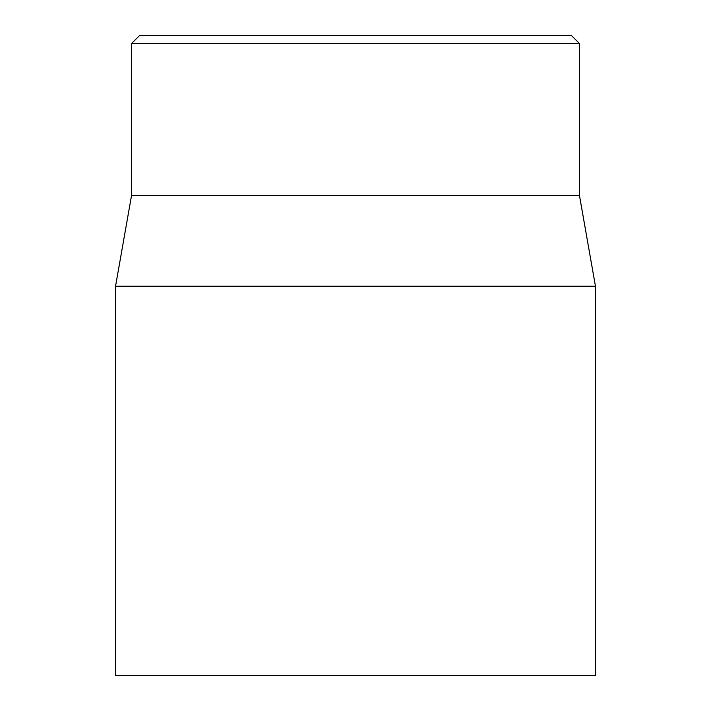 <?xml version="1.0" encoding="UTF-8"?>
<svg xmlns="http://www.w3.org/2000/svg" width="711" height="711" viewBox="0 0 711 711"><rect width="100%" height="100%" fill="white"/><g stroke="black" fill="none" stroke-linecap="round" stroke-linejoin="round"><path stroke-width="1.07" d="M571.466 35.55L139.534 35.55L131.535 43.549L579.465 43.549L571.466 35.55M115.538 286.249L115.538 675.45L595.462 675.45L595.462 286.249L115.538 286.249L131.535 195.525L579.465 195.525L579.465 43.549M131.535 195.525L131.535 43.549M579.465 195.525L595.462 286.249"/></g></svg>
